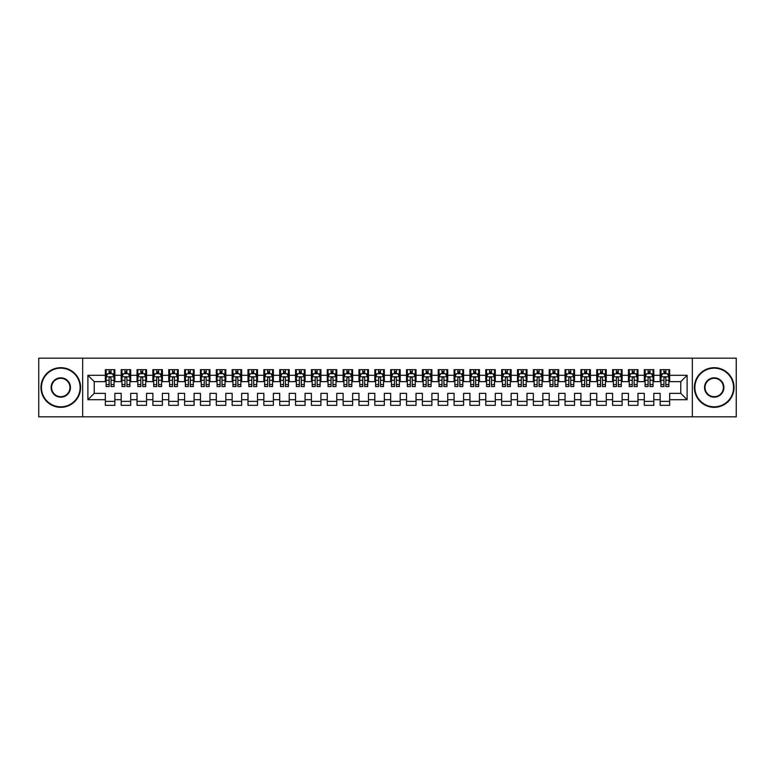 <?xml version="1.0" encoding="UTF-8"?>
<svg xmlns="http://www.w3.org/2000/svg" width="775" height="775" viewBox="0 0 775 775"><rect width="100%" height="100%" fill="white"/><g stroke="black" fill="none" stroke-linecap="round" stroke-linejoin="round"><path stroke-width="1.16" d="M692.337 416.824L736.25 416.824L736.25 358.176L692.337 358.176L692.337 416.824L82.663 416.824L82.663 358.176L38.75 358.176L38.75 416.824L82.663 416.824M692.337 358.176L82.663 358.176M87.895 399.706L87.895 375.294L105.332 375.294L105.332 381.639L94.23 381.639L94.23 393.361L87.895 399.706L105.332 399.706L105.332 405.335L114.845 405.335L114.845 399.706L121.181 399.706L121.181 405.335L130.694 405.335L130.694 399.706L137.03 399.706L137.03 405.335L146.543 405.335L146.543 399.706L152.888 399.706L152.888 405.335L162.401 405.335L162.401 399.706L168.737 399.706L168.737 405.335L178.25 405.335L178.25 399.706L184.595 399.706L184.595 405.335L194.099 405.335L194.099 399.706L200.444 399.706L200.444 405.335L209.957 405.335L209.957 399.706L216.293 399.706L216.293 405.335L225.806 405.335L225.806 399.706L232.151 399.706L232.151 405.335L241.655 405.335L241.655 399.706L248 399.706L248 405.335L257.513 405.335L257.513 399.706L263.849 399.706L263.849 405.335L273.362 405.335L273.362 399.706L279.707 399.706L279.707 405.335L289.22 405.335L289.22 399.706L295.556 399.706L295.556 405.335L305.069 405.335L305.069 399.706L311.405 399.706L311.405 405.335L320.918 405.335L320.918 399.706L327.263 399.706L327.263 405.335L336.776 405.335L336.776 399.706L343.112 399.706L343.112 405.335L352.625 405.335L352.625 399.706L358.97 399.706L358.97 405.335L368.474 405.335L368.474 399.706L374.819 399.706L374.819 405.335L384.332 405.335L384.332 399.706L390.668 399.706L390.668 405.335L400.181 405.335L400.181 399.706L406.526 399.706L406.526 405.335L416.03 405.335L416.03 399.706L422.375 399.706L422.375 405.335L431.888 405.335L431.888 399.706L438.224 399.706L438.224 405.335L447.737 405.335L447.737 399.706L454.082 399.706L454.082 405.335L463.595 405.335L463.595 399.706L469.931 399.706L469.931 405.335L479.444 405.335L479.444 399.706L485.78 399.706L485.78 405.335L495.293 405.335L495.293 399.706L501.638 399.706L501.638 405.335L511.151 405.335L511.151 399.706L517.487 399.706L517.487 405.335L527 405.335L527 399.706L533.345 399.706L533.345 405.335L542.849 405.335L542.849 399.706L549.194 399.706L549.194 405.335L558.707 405.335L558.707 399.706L565.043 399.706L565.043 405.335L574.556 405.335L574.556 399.706L580.901 399.706L580.901 405.335L590.405 405.335L590.405 399.706L596.75 399.706L596.75 405.335L606.263 405.335L606.263 399.706L612.599 399.706L612.599 405.335L622.112 405.335L622.112 399.706L628.457 399.706L628.457 405.335L637.97 405.335L637.97 399.706L644.306 399.706L644.306 405.335L653.819 405.335L653.819 399.706L660.155 399.706L660.155 405.335L669.668 405.335L669.668 393.361L680.77 393.361L680.77 381.639L669.668 381.639L669.668 375.294L687.105 375.294L687.105 399.706L669.668 399.706M669.668 375.294L669.668 369.665L660.155 369.665L660.155 375.294L653.819 375.294L653.819 369.665L644.306 369.665L644.306 375.294L637.97 375.294L637.97 369.665L628.457 369.665L628.457 375.294L622.112 375.294L622.112 369.665L612.599 369.665L612.599 375.294L606.263 375.294L606.263 369.665L596.75 369.665L596.75 375.294L590.405 375.294L590.405 369.665L580.901 369.665L580.901 375.294L574.556 375.294L574.556 369.665L565.043 369.665L565.043 375.294L558.707 375.294L558.707 369.665L549.194 369.665L549.194 375.294L542.849 375.294L542.849 369.665L533.345 369.665L533.345 375.294L527 375.294L527 369.665L517.487 369.665L517.487 375.294L511.151 375.294L511.151 369.665L501.638 369.665L501.638 375.294L495.293 375.294L495.293 369.665L485.78 369.665L485.78 375.294L479.444 375.294L479.444 369.665L469.931 369.665L469.931 375.294L463.595 375.294L463.595 369.665L454.082 369.665L454.082 375.294L447.737 375.294L447.737 369.665L438.224 369.665L438.224 375.294L431.888 375.294L431.888 369.665L422.375 369.665L422.375 375.294L416.03 375.294L416.03 369.665L406.526 369.665L406.526 375.294L400.181 375.294L400.181 369.665L390.668 369.665L390.668 375.294L384.332 375.294L384.332 369.665L374.819 369.665L374.819 375.294L368.474 375.294L368.474 369.665L358.97 369.665L358.97 375.294L352.625 375.294L352.625 369.665L343.112 369.665L343.112 375.294L336.776 375.294L336.776 369.665L327.263 369.665L327.263 375.294L320.918 375.294L320.918 369.665L311.405 369.665L311.405 375.294L305.069 375.294L305.069 369.665L295.556 369.665L295.556 375.294L289.22 375.294L289.22 369.665L279.707 369.665L279.707 375.294L273.362 375.294L273.362 369.665L263.849 369.665L263.849 375.294L257.513 375.294L257.513 369.665L248 369.665L248 375.294L241.655 375.294L241.655 369.665L232.151 369.665L232.151 375.294L225.806 375.294L225.806 369.665L216.293 369.665L216.293 375.294L209.957 375.294L209.957 369.665L200.444 369.665L200.444 375.294L194.099 375.294L194.099 369.665L184.595 369.665L184.595 375.294L178.25 375.294L178.25 369.665L168.737 369.665L168.737 375.294L162.401 375.294L162.401 369.665L152.888 369.665L152.888 375.294L146.543 375.294L146.543 369.665L137.03 369.665L137.03 375.294L130.694 375.294L130.694 369.665L121.181 369.665L121.181 375.294L114.845 375.294L114.845 369.665L105.332 369.665L105.332 375.294M653.819 399.706L653.819 393.361L660.155 393.361L660.155 399.706M687.105 375.294L680.77 381.639M637.97 399.706L637.97 393.361L644.306 393.361L644.306 399.706M660.155 375.294L660.155 381.639L653.819 381.639L653.819 375.294M622.112 399.706L622.112 393.361L628.457 393.361L628.457 399.706M644.306 375.294L644.306 381.639L637.97 381.639L637.97 375.294M606.263 399.706L606.263 393.361L612.599 393.361L612.599 399.706M628.457 375.294L628.457 381.639L622.112 381.639L622.112 375.294M590.405 399.706L590.405 393.361L596.75 393.361L596.75 399.706M612.599 375.294L612.599 381.639L606.263 381.639L606.263 375.294M574.556 399.706L574.556 393.361L580.901 393.361L580.901 399.706M596.75 375.294L596.75 381.639L590.405 381.639L590.405 375.294M558.707 399.706L558.707 393.361L565.043 393.361L565.043 399.706M580.901 375.294L580.901 381.639L574.556 381.639L574.556 375.294M542.849 399.706L542.849 393.361L549.194 393.361L549.194 399.706M565.043 375.294L565.043 381.639L558.707 381.639L558.707 375.294M527 399.706L527 393.361L533.345 393.361L533.345 399.706M549.194 375.294L549.194 381.639L542.849 381.639L542.849 375.294M511.151 399.706L511.151 393.361L517.487 393.361L517.487 399.706M533.345 375.294L533.345 381.639L527 381.639L527 375.294M495.293 399.706L495.293 393.361L501.638 393.361L501.638 399.706M517.487 375.294L517.487 381.639L511.151 381.639L511.151 375.294M479.444 399.706L479.444 393.361L485.78 393.361L485.78 399.706M501.638 375.294L501.638 381.639L495.293 381.639L495.293 375.294M463.595 399.706L463.595 393.361L469.931 393.361L469.931 399.706M485.78 375.294L485.78 381.639L479.444 381.639L479.444 375.294M447.737 399.706L447.737 393.361L454.082 393.361L454.082 399.706M469.931 375.294L469.931 381.639L463.595 381.639L463.595 375.294M431.888 399.706L431.888 393.361L438.224 393.361L438.224 399.706M454.082 375.294L454.082 381.639L447.737 381.639L447.737 375.294M416.03 399.706L416.03 393.361L422.375 393.361L422.375 399.706M438.224 375.294L438.224 381.639L431.888 381.639L431.888 375.294M400.181 399.706L400.181 393.361L406.526 393.361L406.526 399.706M422.375 375.294L422.375 381.639L416.03 381.639L416.03 375.294M384.332 399.706L384.332 393.361L390.668 393.361L390.668 399.706M406.526 375.294L406.526 381.639L400.181 381.639L400.181 375.294M368.474 399.706L368.474 393.361L374.819 393.361L374.819 399.706M390.668 375.294L390.668 381.639L384.332 381.639L384.332 375.294M352.625 399.706L352.625 393.361L358.97 393.361L358.97 399.706M374.819 375.294L374.819 381.639L368.474 381.639L368.474 375.294M336.776 399.706L336.776 393.361L343.112 393.361L343.112 399.706M358.97 375.294L358.97 381.639L352.625 381.639L352.625 375.294M320.918 399.706L320.918 393.361L327.263 393.361L327.263 399.706M343.112 375.294L343.112 381.639L336.776 381.639L336.776 375.294M305.069 399.706L305.069 393.361L311.405 393.361L311.405 399.706M327.263 375.294L327.263 381.639L320.918 381.639L320.918 375.294M289.22 399.706L289.22 393.361L295.556 393.361L295.556 399.706M311.405 375.294L311.405 381.639L305.069 381.639L305.069 375.294M273.362 399.706L273.362 393.361L279.707 393.361L279.707 399.706M295.556 375.294L295.556 381.639L289.22 381.639L289.22 375.294M257.513 399.706L257.513 393.361L263.849 393.361L263.849 399.706M279.707 375.294L279.707 381.639L273.362 381.639L273.362 375.294M241.655 399.706L241.655 393.361L248 393.361L248 399.706M263.849 375.294L263.849 381.639L257.513 381.639L257.513 375.294M225.806 399.706L225.806 393.361L232.151 393.361L232.151 399.706M248 375.294L248 381.639L241.655 381.639L241.655 375.294M209.957 399.706L209.957 393.361L216.293 393.361L216.293 399.706M232.151 375.294L232.151 381.639L225.806 381.639L225.806 375.294M194.099 399.706L194.099 393.361L200.444 393.361L200.444 399.706M216.293 375.294L216.293 381.639L209.957 381.639L209.957 375.294M178.25 399.706L178.25 393.361L184.595 393.361L184.595 399.706M200.444 375.294L200.444 381.639L194.099 381.639L194.099 375.294M162.401 399.706L162.401 393.361L168.737 393.361L168.737 399.706M184.595 375.294L184.595 381.639L178.25 381.639L178.25 375.294M146.543 399.706L146.543 393.361L152.888 393.361L152.888 399.706M168.737 375.294L168.737 381.639L162.401 381.639L162.401 375.294M130.694 399.706L130.694 393.361L137.03 393.361L137.03 399.706M152.888 375.294L152.888 381.639L146.543 381.639L146.543 375.294M114.845 399.706L114.845 393.361L121.181 393.361L121.181 399.706M137.03 375.294L137.03 381.639L130.694 381.639L130.694 375.294M94.23 393.361L105.332 393.361L105.332 399.706M121.181 375.294L121.181 381.639L114.845 381.639L114.845 375.294M660.155 373.627L660.949 373.627M668.873 373.627L669.668 373.627M644.306 373.627L645.1 373.627M653.025 373.627L653.819 373.627M628.457 373.627L629.252 373.627M637.176 373.627L637.97 373.627M612.599 373.627L613.393 373.627M621.317 373.627L622.112 373.627M596.75 373.627L597.544 373.627M605.469 373.627L606.263 373.627M580.901 373.627L581.686 373.627M589.62 373.627L590.405 373.627M565.043 373.627L565.837 373.627M573.762 373.627L574.556 373.627M549.194 373.627L549.988 373.627M557.913 373.627L558.707 373.627M533.345 373.627L534.13 373.627M542.064 373.627L542.849 373.627M517.487 373.627L518.281 373.627M526.206 373.627L527 373.627M501.638 373.627L502.433 373.627M510.357 373.627L511.151 373.627M485.78 373.627L486.574 373.627M494.498 373.627L495.293 373.627M469.931 373.627L470.725 373.627M478.65 373.627L479.444 373.627M454.082 373.627L454.877 373.627M462.801 373.627L463.595 373.627M438.224 373.627L439.018 373.627M446.942 373.627L447.737 373.627M422.375 373.627L423.169 373.627M431.094 373.627L431.888 373.627M406.526 373.627L407.311 373.627M415.245 373.627L416.03 373.627M390.668 373.627L391.462 373.627M399.387 373.627L400.181 373.627M374.819 373.627L375.613 373.627M383.538 373.627L384.332 373.627M358.97 373.627L359.755 373.627M367.689 373.627L368.474 373.627M343.112 373.627L343.906 373.627M351.831 373.627L352.625 373.627M327.263 373.627L328.058 373.627M335.982 373.627L336.776 373.627M311.405 373.627L312.199 373.627M320.123 373.627L320.918 373.627M295.556 373.627L296.35 373.627M304.275 373.627L305.069 373.627M279.707 373.627L280.502 373.627M288.426 373.627L289.22 373.627M263.849 373.627L264.643 373.627M272.567 373.627L273.362 373.627M248 373.627L248.794 373.627M256.719 373.627L257.513 373.627M232.151 373.627L232.936 373.627M240.87 373.627L241.655 373.627M216.293 373.627L217.087 373.627M225.012 373.627L225.806 373.627M200.444 373.627L201.238 373.627M209.163 373.627L209.957 373.627M184.595 373.627L185.38 373.627M193.314 373.627L194.099 373.627M168.737 373.627L169.531 373.627M177.456 373.627L178.25 373.627M152.888 373.627L153.682 373.627M161.607 373.627L162.401 373.627M137.03 373.627L137.824 373.627M145.748 373.627L146.543 373.627M121.181 373.627L121.975 373.627M129.9 373.627L130.694 373.627M105.332 373.627L106.127 373.627M114.051 373.627L114.845 373.627M105.332 401.373L114.845 401.373M121.181 401.373L130.694 401.373M137.03 401.373L146.543 401.373M152.888 401.373L162.401 401.373M168.737 401.373L178.25 401.373M184.595 401.373L194.099 401.373M200.444 401.373L209.957 401.373M216.293 401.373L225.806 401.373M232.151 401.373L241.655 401.373M248 401.373L257.513 401.373M263.849 401.373L273.362 401.373M279.707 401.373L289.22 401.373M295.556 401.373L305.069 401.373M311.405 401.373L320.918 401.373M327.263 401.373L336.776 401.373M343.112 401.373L352.625 401.373M358.97 401.373L368.474 401.373M374.819 401.373L384.332 401.373M390.668 401.373L400.181 401.373M406.526 401.373L416.03 401.373M422.375 401.373L431.888 401.373M438.224 401.373L447.737 401.373M454.082 401.373L463.595 401.373M469.931 401.373L479.444 401.373M485.78 401.373L495.293 401.373M501.638 401.373L511.151 401.373M517.487 401.373L527 401.373M533.345 401.373L542.849 401.373M549.194 401.373L558.707 401.373M565.043 401.373L574.556 401.373M580.901 401.373L590.405 401.373M596.75 401.373L606.263 401.373M612.599 401.373L622.112 401.373M628.457 401.373L637.97 401.373M644.306 401.373L653.819 401.373M660.155 401.373L669.668 401.373M87.895 375.294L94.23 381.639M680.77 393.361L687.105 399.706M111.038 371.729L109.13 371.729M114.051 384.565L111.038 384.565L111.038 386.551L114.051 386.551L114.051 376.882L112.462 373.705L107.706 373.705L106.127 376.882L106.127 386.551L109.13 386.551L109.13 384.565L106.127 384.565M106.127 376.882L106.127 369.665M114.051 376.882L114.051 369.665M109.13 373.705L109.13 369.665M111.038 369.665L111.038 373.705M111.038 384.565L111.038 378.064C110.399 376.844 109.769 376.844 109.13 378.064L109.13 384.565M111.038 373.627L109.13 373.627M126.887 371.729L124.988 371.729M129.9 384.565L126.887 384.565L126.887 386.551L129.9 386.551L129.9 376.882L128.311 373.705L123.564 373.705L121.975 376.882L121.975 386.551L124.988 386.551L124.988 384.565L121.975 384.565M121.975 376.882L121.975 369.665M129.9 376.882L129.9 369.665M124.988 373.705L124.988 369.665M126.887 369.665L126.887 373.705M126.887 384.565L126.887 378.064C126.257 376.844 125.618 376.844 124.988 378.064L124.988 384.565M126.887 373.627L124.988 373.627M142.745 371.729L140.837 371.729M145.748 384.565L142.745 384.565L142.745 386.551L145.748 386.551L145.748 376.882L144.169 373.705L139.413 373.705L137.824 376.882L137.824 386.551L140.837 386.551L140.837 384.565L137.824 384.565M137.824 376.882L137.824 369.665M145.748 376.882L145.748 369.665M140.837 373.705L140.837 369.665M142.745 369.665L142.745 373.705M142.745 384.565L142.745 378.064C142.106 376.844 141.476 376.844 140.837 378.064L140.837 384.565M142.745 373.627L140.837 373.627M60.789 406.836A19.336 19.336 0 0 0 80.125 387.5A19.336 19.336 0 0 0 60.789 368.164A19.336 19.336 0 0 0 41.443 387.5A19.336 19.336 0 0 0 60.789 406.836M60.789 367.689A19.811 19.811 0 0 1 80.6 387.5A19.811 19.811 0 0 1 60.789 407.311A19.811 19.811 0 0 1 40.968 387.5A19.811 19.811 0 0 1 60.789 367.689M60.789 397.168A9.668 9.668 0 0 1 51.111 387.5A9.668 9.668 0 0 1 60.789 377.832A9.668 9.668 0 0 1 70.457 387.5A9.668 9.668 0 0 1 60.789 397.168M60.789 378.307A9.193 9.193 0 0 0 51.586 387.5A9.193 9.193 0 0 0 60.789 396.693A9.193 9.193 0 0 0 69.983 387.5A9.193 9.193 0 0 0 60.789 378.307M714.211 406.836A19.336 19.336 0 0 0 733.557 387.5A19.336 19.336 0 0 0 714.211 368.164A19.336 19.336 0 0 0 694.875 387.5A19.336 19.336 0 0 0 714.211 406.836M714.211 367.689A19.811 19.811 0 0 1 734.032 387.5A19.811 19.811 0 0 1 714.211 407.311A19.811 19.811 0 0 1 694.4 387.5A19.811 19.811 0 0 1 714.211 367.689M714.211 397.168A9.668 9.668 0 0 1 704.543 387.5A9.668 9.668 0 0 1 714.211 377.832A9.668 9.668 0 0 1 723.889 387.5A9.668 9.668 0 0 1 714.211 397.168M714.211 378.307A9.193 9.193 0 0 0 705.018 387.5A9.193 9.193 0 0 0 714.211 396.693A9.193 9.193 0 0 0 723.414 387.5A9.193 9.193 0 0 0 714.211 378.307M158.594 371.729L156.695 371.729M161.607 384.565L158.594 384.565L158.594 386.551L161.607 386.551L161.607 376.882L160.018 373.705L155.262 373.705L153.682 376.882L153.682 386.551L156.695 386.551L156.695 384.565L153.682 384.565M153.682 376.882L153.682 369.665M161.607 376.882L161.607 369.665M156.695 373.705L156.695 369.665M158.594 369.665L158.594 373.705M158.594 384.565L158.594 378.064C157.964 376.844 157.325 376.844 156.695 378.064L156.695 384.565M158.594 373.627L156.695 373.627M174.443 371.729L172.544 371.729M177.456 384.565L174.443 384.565L174.443 386.551L177.456 386.551L177.456 376.882L175.877 373.705L171.12 373.705L169.531 376.882L169.531 386.551L172.544 386.551L172.544 384.565L169.531 384.565M169.531 376.882L169.531 369.665M177.456 376.882L177.456 369.665M172.544 373.705L172.544 369.665M174.443 369.665L174.443 373.705M174.443 384.565L174.443 378.064C173.813 376.844 173.174 376.844 172.544 378.064L172.544 384.565M174.443 373.627L172.544 373.627M190.301 371.729L188.393 371.729M193.314 384.565L190.301 384.565L190.301 386.551L193.314 386.551L193.314 376.882L191.725 373.705L186.969 373.705L185.38 376.882L185.38 386.551L188.393 386.551L188.393 384.565L185.38 384.565M185.38 376.882L185.38 369.665M193.314 376.882L193.314 369.665M188.393 373.705L188.393 369.665M190.301 369.665L190.301 373.705M190.301 384.565L190.301 378.064C189.662 376.844 189.032 376.844 188.393 378.064L188.393 384.565M190.301 373.627L188.393 373.627M206.15 371.729L204.251 371.729M209.163 384.565L206.15 384.565L206.15 386.551L209.163 386.551L209.163 376.882L207.574 373.705L202.818 373.705L201.238 376.882L201.238 386.551L204.251 386.551L204.251 384.565L201.238 384.565M201.238 376.882L201.238 369.665M209.163 376.882L209.163 369.665M204.251 373.705L204.251 369.665M206.15 369.665L206.15 373.705M206.15 384.565L206.15 378.064C205.52 376.844 204.881 376.844 204.251 378.064L204.251 384.565M206.15 373.627L204.251 373.627M221.999 371.729L220.1 371.729M225.012 384.565L221.999 384.565L221.999 386.551L225.012 386.551L225.012 376.882L223.432 373.705L218.676 373.705L217.087 376.882L217.087 386.551L220.1 386.551L220.1 384.565L217.087 384.565M217.087 376.882L217.087 369.665M225.012 376.882L225.012 369.665M220.1 373.705L220.1 369.665M221.999 369.665L221.999 373.705M221.999 384.565L221.999 378.064C221.369 376.844 220.739 376.844 220.1 378.064L220.1 384.565M221.999 373.627L220.1 373.627M237.857 371.729L235.949 371.729M240.87 384.565L237.857 384.565L237.857 386.551L240.87 386.551L240.87 376.882L239.281 373.705L234.525 373.705L232.936 376.882L232.936 386.551L235.949 386.551L235.949 384.565L232.936 384.565M232.936 376.882L232.936 369.665M240.87 376.882L240.87 369.665M235.949 373.705L235.949 369.665M237.857 369.665L237.857 373.705M237.857 384.565L237.857 378.064C237.218 376.844 236.588 376.844 235.949 378.064L235.949 384.565M237.857 373.627L235.949 373.627M253.706 371.729L251.807 371.729M256.719 384.565L253.706 384.565L253.706 386.551L256.719 386.551L256.719 376.882L255.13 373.705L250.373 373.705L248.794 376.882L248.794 386.551L251.807 386.551L251.807 384.565L248.794 384.565M248.794 376.882L248.794 369.665M256.719 376.882L256.719 369.665M251.807 373.705L251.807 369.665M253.706 369.665L253.706 373.705M253.706 384.565L253.706 378.064C253.076 376.844 252.437 376.844 251.807 378.064L251.807 384.565M253.706 373.627L251.807 373.627M269.555 371.729L267.656 371.729M272.567 384.565L269.555 384.565L269.555 386.551L272.567 386.551L272.567 376.882L270.988 373.705L266.232 373.705L264.643 376.882L264.643 386.551L267.656 386.551L267.656 384.565L264.643 384.565M264.643 376.882L264.643 369.665M272.567 376.882L272.567 369.665M267.656 373.705L267.656 369.665M269.555 369.665L269.555 373.705M269.555 384.565L269.555 378.064C268.925 376.844 268.295 376.844 267.656 378.064L267.656 384.565M269.555 373.627L267.656 373.627M285.413 371.729L283.505 371.729M288.426 384.565L285.413 384.565L285.413 386.551L288.426 386.551L288.426 376.882L286.837 373.705L282.081 373.705L280.502 376.882L280.502 386.551L283.505 386.551L283.505 384.565L280.502 384.565M280.502 376.882L280.502 369.665M288.426 376.882L288.426 369.665M283.505 373.705L283.505 369.665M285.413 369.665L285.413 373.705M285.413 384.565L285.413 378.064C284.774 376.844 284.144 376.844 283.505 378.064L283.505 384.565M285.413 373.627L283.505 373.627M301.262 371.729L299.363 371.729M304.275 384.565L301.262 384.565L301.262 386.551L304.275 386.551L304.275 376.882L302.686 373.705L297.939 373.705L296.35 376.882L296.35 386.551L299.363 386.551L299.363 384.565L296.35 384.565M296.35 376.882L296.35 369.665M304.275 376.882L304.275 369.665M299.363 373.705L299.363 369.665M301.262 369.665L301.262 373.705M301.262 384.565L301.262 378.064C300.632 376.844 299.993 376.844 299.363 378.064L299.363 384.565M301.262 373.627L299.363 373.627M317.12 371.729L315.212 371.729M320.123 384.565L317.12 384.565L317.12 386.551L320.123 386.551L320.123 376.882L318.544 373.705L313.788 373.705L312.199 376.882L312.199 386.551L315.212 386.551L315.212 384.565L312.199 384.565M312.199 376.882L312.199 369.665M320.123 376.882L320.123 369.665M315.212 373.705L315.212 369.665M317.12 369.665L317.12 373.705M317.12 384.565L317.12 378.064C316.481 376.844 315.851 376.844 315.212 378.064L315.212 384.565M317.12 373.627L315.212 373.627M332.969 371.729L331.07 371.729M335.982 384.565L332.969 384.565L332.969 386.551L335.982 386.551L335.982 376.882L334.393 373.705L329.637 373.705L328.058 376.882L328.058 386.551L331.07 386.551L331.07 384.565L328.058 384.565M328.058 376.882L328.058 369.665M335.982 376.882L335.982 369.665M331.07 373.705L331.07 369.665M332.969 369.665L332.969 373.705M332.969 384.565L332.969 378.064C332.339 376.844 331.7 376.844 331.07 378.064L331.07 384.565M332.969 373.627L331.07 373.627M348.818 371.729L346.919 371.729M351.831 384.565L348.818 384.565L348.818 386.551L351.831 386.551L351.831 376.882L350.252 373.705L345.495 373.705L343.906 376.882L343.906 386.551L346.919 386.551L346.919 384.565L343.906 384.565M343.906 376.882L343.906 369.665M351.831 376.882L351.831 369.665M346.919 373.705L346.919 369.665M348.818 369.665L348.818 373.705M348.818 384.565L348.818 378.064C348.188 376.844 347.549 376.844 346.919 378.064L346.919 384.565M348.818 373.627L346.919 373.627M364.676 371.729L362.768 371.729M367.689 384.565L364.676 384.565L364.676 386.551L367.689 386.551L367.689 376.882L366.1 373.705L361.344 373.705L359.755 376.882L359.755 386.551L362.768 386.551L362.768 384.565L359.755 384.565M359.755 376.882L359.755 369.665M367.689 376.882L367.689 369.665M362.768 373.705L362.768 369.665M364.676 369.665L364.676 373.705M364.676 384.565L364.676 378.064C364.037 376.844 363.407 376.844 362.768 378.064L362.768 384.565M364.676 373.627L362.768 373.627M380.525 371.729L378.626 371.729M383.538 384.565L380.525 384.565L380.525 386.551L383.538 386.551L383.538 376.882L381.949 373.705L377.192 373.705L375.613 376.882L375.613 386.551L378.626 386.551L378.626 384.565L375.613 384.565M375.613 376.882L375.613 369.665M383.538 376.882L383.538 369.665M378.626 373.705L378.626 369.665M380.525 369.665L380.525 373.705M380.525 384.565L380.525 378.064C379.895 376.844 379.256 376.844 378.626 378.064L378.626 384.565M380.525 373.627L378.626 373.627M396.374 371.729L394.475 371.729M399.387 384.565L396.374 384.565L396.374 386.551L399.387 386.551L399.387 376.882L397.808 373.705L393.051 373.705L391.462 376.882L391.462 386.551L394.475 386.551L394.475 384.565L391.462 384.565M391.462 376.882L391.462 369.665M399.387 376.882L399.387 369.665M394.475 373.705L394.475 369.665M396.374 369.665L396.374 373.705M396.374 384.565L396.374 378.064C395.744 376.844 395.114 376.844 394.475 378.064L394.475 384.565M396.374 373.627L394.475 373.627M412.232 371.729L410.324 371.729M415.245 384.565L412.232 384.565L412.232 386.551L415.245 386.551L415.245 376.882L413.656 373.705L408.9 373.705L407.311 376.882L407.311 386.551L410.324 386.551L410.324 384.565L407.311 384.565M407.311 376.882L407.311 369.665M415.245 376.882L415.245 369.665M410.324 373.705L410.324 369.665M412.232 369.665L412.232 373.705M412.232 384.565L412.232 378.064C411.593 376.844 410.963 376.844 410.324 378.064L410.324 384.565M412.232 373.627L410.324 373.627M428.081 371.729L426.182 371.729M431.094 384.565L428.081 384.565L428.081 386.551L431.094 386.551L431.094 376.882L429.505 373.705L424.748 373.705L423.169 376.882L423.169 386.551L426.182 386.551L426.182 384.565L423.169 384.565M423.169 376.882L423.169 369.665M431.094 376.882L431.094 369.665M426.182 373.705L426.182 369.665M428.081 369.665L428.081 373.705M428.081 384.565L428.081 378.064C427.451 376.844 426.812 376.844 426.182 378.064L426.182 384.565M428.081 373.627L426.182 373.627M443.93 371.729L442.031 371.729M446.942 384.565L443.93 384.565L443.93 386.551L446.942 386.551L446.942 376.882L445.363 373.705L440.607 373.705L439.018 376.882L439.018 386.551L442.031 386.551L442.031 384.565L439.018 384.565M439.018 376.882L439.018 369.665M446.942 376.882L446.942 369.665M442.031 373.705L442.031 369.665M443.93 369.665L443.93 373.705M443.93 384.565L443.93 378.064C443.3 376.844 442.67 376.844 442.031 378.064L442.031 384.565M443.93 373.627L442.031 373.627M459.788 371.729L457.88 371.729M462.801 384.565L459.788 384.565L459.788 386.551L462.801 386.551L462.801 376.882L461.212 373.705L456.456 373.705L454.877 376.882L454.877 386.551L457.88 386.551L457.88 384.565L454.877 384.565M454.877 376.882L454.877 369.665M462.801 376.882L462.801 369.665M457.88 373.705L457.88 369.665M459.788 369.665L459.788 373.705M459.788 384.565L459.788 378.064C459.149 376.844 458.519 376.844 457.88 378.064L457.88 384.565M459.788 373.627L457.88 373.627M475.637 371.729L473.738 371.729M478.65 384.565L475.637 384.565L475.637 386.551L478.65 386.551L478.65 376.882L477.061 373.705L472.314 373.705L470.725 376.882L470.725 386.551L473.738 386.551L473.738 384.565L470.725 384.565M470.725 376.882L470.725 369.665M478.65 376.882L478.65 369.665M473.738 373.705L473.738 369.665M475.637 369.665L475.637 373.705M475.637 384.565L475.637 378.064C475.007 376.844 474.368 376.844 473.738 378.064L473.738 384.565M475.637 373.627L473.738 373.627M491.495 371.729L489.587 371.729M494.498 384.565L491.495 384.565L491.495 386.551L494.498 386.551L494.498 376.882L492.919 373.705L488.163 373.705L486.574 376.882L486.574 386.551L489.587 386.551L489.587 384.565L486.574 384.565M486.574 376.882L486.574 369.665M494.498 376.882L494.498 369.665M489.587 373.705L489.587 369.665M491.495 369.665L491.495 373.705M491.495 384.565L491.495 378.064C490.856 376.844 490.226 376.844 489.587 378.064L489.587 384.565M491.495 373.627L489.587 373.627M507.344 371.729L505.445 371.729M510.357 384.565L507.344 384.565L507.344 386.551L510.357 386.551L510.357 376.882L508.768 373.705L504.012 373.705L502.433 376.882L502.433 386.551L505.445 386.551L505.445 384.565L502.433 384.565M502.433 376.882L502.433 369.665M510.357 376.882L510.357 369.665M505.445 373.705L505.445 369.665M507.344 369.665L507.344 373.705M507.344 384.565L507.344 378.064C506.714 376.844 506.075 376.844 505.445 378.064L505.445 384.565M507.344 373.627L505.445 373.627M523.193 371.729L521.294 371.729M526.206 384.565L523.193 384.565L523.193 386.551L526.206 386.551L526.206 376.882L524.627 373.705L519.87 373.705L518.281 376.882L518.281 386.551L521.294 386.551L521.294 384.565L518.281 384.565M518.281 376.882L518.281 369.665M526.206 376.882L526.206 369.665M521.294 373.705L521.294 369.665M523.193 369.665L523.193 373.705M523.193 384.565L523.193 378.064C522.563 376.844 521.924 376.844 521.294 378.064L521.294 384.565M523.193 373.627L521.294 373.627M539.051 371.729L537.143 371.729M542.064 384.565L539.051 384.565L539.051 386.551L542.064 386.551L542.064 376.882L540.475 373.705L535.719 373.705L534.13 376.882L534.13 386.551L537.143 386.551L537.143 384.565L534.13 384.565M534.13 376.882L534.13 369.665M542.064 376.882L542.064 369.665M537.143 373.705L537.143 369.665M539.051 369.665L539.051 373.705M539.051 384.565L539.051 378.064C538.412 376.844 537.782 376.844 537.143 378.064L537.143 384.565M539.051 373.627L537.143 373.627M554.9 371.729L553.001 371.729M557.913 384.565L554.9 384.565L554.9 386.551L557.913 386.551L557.913 376.882L556.324 373.705L551.567 373.705L549.988 376.882L549.988 386.551L553.001 386.551L553.001 384.565L549.988 384.565M549.988 376.882L549.988 369.665M557.913 376.882L557.913 369.665M553.001 373.705L553.001 369.665M554.9 369.665L554.9 373.705M554.9 384.565L554.9 378.064C554.27 376.844 553.631 376.844 553.001 378.064L553.001 384.565M554.9 373.627L553.001 373.627M570.749 371.729L568.85 371.729M573.762 384.565L570.749 384.565L570.749 386.551L573.762 386.551L573.762 376.882L572.183 373.705L567.426 373.705L565.837 376.882L565.837 386.551L568.85 386.551L568.85 384.565L565.837 384.565M565.837 376.882L565.837 369.665M573.762 376.882L573.762 369.665M568.85 373.705L568.85 369.665M570.749 369.665L570.749 373.705M570.749 384.565L570.749 378.064C570.119 376.844 569.489 376.844 568.85 378.064L568.85 384.565M570.749 373.627L568.85 373.627M586.607 371.729L584.699 371.729M589.62 384.565L586.607 384.565L586.607 386.551L589.62 386.551L589.62 376.882L588.031 373.705L583.275 373.705L581.686 376.882L581.686 386.551L584.699 386.551L584.699 384.565L581.686 384.565M581.686 376.882L581.686 369.665M589.62 376.882L589.62 369.665M584.699 373.705L584.699 369.665M586.607 369.665L586.607 373.705M586.607 384.565L586.607 378.064C585.968 376.844 585.338 376.844 584.699 378.064L584.699 384.565M586.607 373.627L584.699 373.627M602.456 371.729L600.557 371.729M605.469 384.565L602.456 384.565L602.456 386.551L605.469 386.551L605.469 376.882L603.88 373.705L599.123 373.705L597.544 376.882L597.544 386.551L600.557 386.551L600.557 384.565L597.544 384.565M597.544 376.882L597.544 369.665M605.469 376.882L605.469 369.665M600.557 373.705L600.557 369.665M602.456 369.665L602.456 373.705M602.456 384.565L602.456 378.064C601.826 376.844 601.187 376.844 600.557 378.064L600.557 384.565M602.456 373.627L600.557 373.627M618.305 371.729L616.406 371.729M621.317 384.565L618.305 384.565L618.305 386.551L621.317 386.551L621.317 376.882L619.738 373.705L614.982 373.705L613.393 376.882L613.393 386.551L616.406 386.551L616.406 384.565L613.393 384.565M613.393 376.882L613.393 369.665M621.317 376.882L621.317 369.665M616.406 373.705L616.406 369.665M618.305 369.665L618.305 373.705M618.305 384.565L618.305 378.064C617.675 376.844 617.045 376.844 616.406 378.064L616.406 384.565M618.305 373.627L616.406 373.627M634.163 371.729L632.255 371.729M637.176 384.565L634.163 384.565L634.163 386.551L637.176 386.551L637.176 376.882L635.587 373.705L630.831 373.705L629.252 376.882L629.252 386.551L632.255 386.551L632.255 384.565L629.252 384.565M629.252 376.882L629.252 369.665M637.176 376.882L637.176 369.665M632.255 373.705L632.255 369.665M634.163 369.665L634.163 373.705M634.163 384.565L634.163 378.064C633.524 376.844 632.894 376.844 632.255 378.064L632.255 384.565M634.163 373.627L632.255 373.627M650.012 371.729L648.113 371.729M653.025 384.565L650.012 384.565L650.012 386.551L653.025 386.551L653.025 376.882L651.436 373.705L646.689 373.705L645.1 376.882L645.1 386.551L648.113 386.551L648.113 384.565L645.1 384.565M645.1 376.882L645.1 369.665M653.025 376.882L653.025 369.665M648.113 373.705L648.113 369.665M650.012 369.665L650.012 373.705M650.012 384.565L650.012 378.064C649.382 376.844 648.743 376.844 648.113 378.064L648.113 384.565M650.012 373.627L648.113 373.627M665.87 371.729L663.962 371.729M668.873 384.565L665.87 384.565L665.87 386.551L668.873 386.551L668.873 376.882L667.294 373.705L662.538 373.705L660.949 376.882L660.949 386.551L663.962 386.551L663.962 384.565L660.949 384.565M660.949 376.882L660.949 369.665M668.873 376.882L668.873 369.665M663.962 373.705L663.962 369.665M665.87 369.665L665.87 373.705M665.87 384.565L665.87 378.064C665.231 376.844 664.601 376.844 663.962 378.064L663.962 384.565M665.87 373.627L663.962 373.627M114.012 376.795L106.165 376.795M106.127 373.899L107.609 373.899M112.559 373.899L114.051 373.899M109.13 380.312L106.127 380.312M114.051 380.312L111.038 380.312M111.038 372.736L109.13 372.736M129.861 376.795L122.014 376.795M121.975 373.899L123.467 373.899M128.408 373.899L129.9 373.899M124.988 380.312L121.975 380.312M129.9 380.312L126.887 380.312M126.887 372.736L124.988 372.736M145.71 376.795L137.863 376.795M137.824 373.899L139.316 373.899M144.266 373.899L145.748 373.899M140.837 380.312L137.824 380.312M145.748 380.312L142.745 380.312M142.745 372.736L140.837 372.736M161.568 376.795L153.721 376.795M153.682 373.899L155.165 373.899M160.115 373.899L161.607 373.899M156.695 380.312L153.682 380.312M161.607 380.312L158.594 380.312M158.594 372.736L156.695 372.736M177.417 376.795L169.57 376.795M169.531 373.899L171.023 373.899M175.964 373.899L177.456 373.899M172.544 380.312L169.531 380.312M177.456 380.312L174.443 380.312M174.443 372.736L172.544 372.736M193.266 376.795L185.419 376.795M185.38 373.899L186.872 373.899M191.822 373.899L193.314 373.899M188.393 380.312L185.38 380.312M193.314 380.312L190.301 380.312M190.301 372.736L188.393 372.736M209.124 376.795L201.277 376.795M201.238 373.899L202.73 373.899M207.671 373.899L209.163 373.899M204.251 380.312L201.238 380.312M209.163 380.312L206.15 380.312M206.15 372.736L204.251 372.736M224.973 376.795L217.126 376.795M217.087 373.899L218.579 373.899M223.52 373.899L225.012 373.899M220.1 380.312L217.087 380.312M225.012 380.312L221.999 380.312M221.999 372.736L220.1 372.736M240.831 376.795L232.984 376.795M232.936 373.899L234.428 373.899M239.378 373.899L240.87 373.899M235.949 380.312L232.936 380.312M240.87 380.312L237.857 380.312M237.857 372.736L235.949 372.736M256.68 376.795L248.833 376.795M248.794 373.899L250.286 373.899M255.227 373.899L256.719 373.899M251.807 380.312L248.794 380.312M256.719 380.312L253.706 380.312M253.706 372.736L251.807 372.736M272.529 376.795L264.682 376.795M264.643 373.899L266.135 373.899M271.085 373.899L272.567 373.899M267.656 380.312L264.643 380.312M272.567 380.312L269.555 380.312M269.555 372.736L267.656 372.736M288.387 376.795L280.54 376.795M280.502 373.899L281.984 373.899M286.934 373.899L288.426 373.899M283.505 380.312L280.502 380.312M288.426 380.312L285.413 380.312M285.413 372.736L283.505 372.736M304.236 376.795L296.389 376.795M296.35 373.899L297.842 373.899M302.783 373.899L304.275 373.899M299.363 380.312L296.35 380.312M304.275 380.312L301.262 380.312M301.262 372.736L299.363 372.736M320.085 376.795L312.238 376.795M312.199 373.899L313.691 373.899M318.641 373.899L320.123 373.899M315.212 380.312L312.199 380.312M320.123 380.312L317.12 380.312M317.12 372.736L315.212 372.736M335.943 376.795L328.096 376.795M328.058 373.899L329.54 373.899M334.49 373.899L335.982 373.899M331.07 380.312L328.058 380.312M335.982 380.312L332.969 380.312M332.969 372.736L331.07 372.736M351.792 376.795L343.945 376.795M343.906 373.899L345.398 373.899M350.339 373.899L351.831 373.899M346.919 380.312L343.906 380.312M351.831 380.312L348.818 380.312M348.818 372.736L346.919 372.736M367.641 376.795L359.794 376.795M359.755 373.899L361.247 373.899M366.197 373.899L367.689 373.899M362.768 380.312L359.755 380.312M367.689 380.312L364.676 380.312M364.676 372.736L362.768 372.736M383.499 376.795L375.652 376.795M375.613 373.899L377.105 373.899M382.046 373.899L383.538 373.899M378.626 380.312L375.613 380.312M383.538 380.312L380.525 380.312M380.525 372.736L378.626 372.736M399.348 376.795L391.501 376.795M391.462 373.899L392.954 373.899M397.895 373.899L399.387 373.899M394.475 380.312L391.462 380.312M399.387 380.312L396.374 380.312M396.374 372.736L394.475 372.736M415.206 376.795L407.359 376.795M407.311 373.899L408.803 373.899M413.753 373.899L415.245 373.899M410.324 380.312L407.311 380.312M415.245 380.312L412.232 380.312M412.232 372.736L410.324 372.736M431.055 376.795L423.208 376.795M423.169 373.899L424.661 373.899M429.602 373.899L431.094 373.899M426.182 380.312L423.169 380.312M431.094 380.312L428.081 380.312M428.081 372.736L426.182 372.736M446.904 376.795L439.057 376.795M439.018 373.899L440.51 373.899M445.46 373.899L446.942 373.899M442.031 380.312L439.018 380.312M446.942 380.312L443.93 380.312M443.93 372.736L442.031 372.736M462.762 376.795L454.915 376.795M454.877 373.899L456.359 373.899M461.309 373.899L462.801 373.899M457.88 380.312L454.877 380.312M462.801 380.312L459.788 380.312M459.788 372.736L457.88 372.736M478.611 376.795L470.764 376.795M470.725 373.899L472.217 373.899M477.158 373.899L478.65 373.899M473.738 380.312L470.725 380.312M478.65 380.312L475.637 380.312M475.637 372.736L473.738 372.736M494.46 376.795L486.613 376.795M486.574 373.899L488.066 373.899M493.016 373.899L494.498 373.899M489.587 380.312L486.574 380.312M494.498 380.312L491.495 380.312M491.495 372.736L489.587 372.736M510.318 376.795L502.471 376.795M502.433 373.899L503.915 373.899M508.865 373.899L510.357 373.899M505.445 380.312L502.433 380.312M510.357 380.312L507.344 380.312M507.344 372.736L505.445 372.736M526.167 376.795L518.32 376.795M518.281 373.899L519.773 373.899M524.714 373.899L526.206 373.899M521.294 380.312L518.281 380.312M526.206 380.312L523.193 380.312M523.193 372.736L521.294 372.736M542.016 376.795L534.169 376.795M534.13 373.899L535.622 373.899M540.572 373.899L542.064 373.899M537.143 380.312L534.13 380.312M542.064 380.312L539.051 380.312M539.051 372.736L537.143 372.736M557.874 376.795L550.027 376.795M549.988 373.899L551.48 373.899M556.421 373.899L557.913 373.899M553.001 380.312L549.988 380.312M557.913 380.312L554.9 380.312M554.9 372.736L553.001 372.736M573.723 376.795L565.876 376.795M565.837 373.899L567.329 373.899M572.27 373.899L573.762 373.899M568.85 380.312L565.837 380.312M573.762 380.312L570.749 380.312M570.749 372.736L568.85 372.736M589.581 376.795L581.734 376.795M581.686 373.899L583.178 373.899M588.128 373.899L589.62 373.899M584.699 380.312L581.686 380.312M589.62 380.312L586.607 380.312M586.607 372.736L584.699 372.736M605.43 376.795L597.583 376.795M597.544 373.899L599.036 373.899M603.977 373.899L605.469 373.899M600.557 380.312L597.544 380.312M605.469 380.312L602.456 380.312M602.456 372.736L600.557 372.736M621.279 376.795L613.432 376.795M613.393 373.899L614.885 373.899M619.835 373.899L621.317 373.899M616.406 380.312L613.393 380.312M621.317 380.312L618.305 380.312M618.305 372.736L616.406 372.736M637.137 376.795L629.29 376.795M629.252 373.899L630.734 373.899M635.684 373.899L637.176 373.899M632.255 380.312L629.252 380.312M637.176 380.312L634.163 380.312M634.163 372.736L632.255 372.736M652.986 376.795L645.139 376.795M645.1 373.899L646.592 373.899M651.533 373.899L653.025 373.899M648.113 380.312L645.1 380.312M653.025 380.312L650.012 380.312M650.012 372.736L648.113 372.736M668.835 376.795L660.988 376.795M660.949 373.899L662.441 373.899M667.391 373.899L668.873 373.899M663.962 380.312L660.949 380.312M668.873 380.312L665.87 380.312M665.87 372.736L663.962 372.736"/></g></svg>
